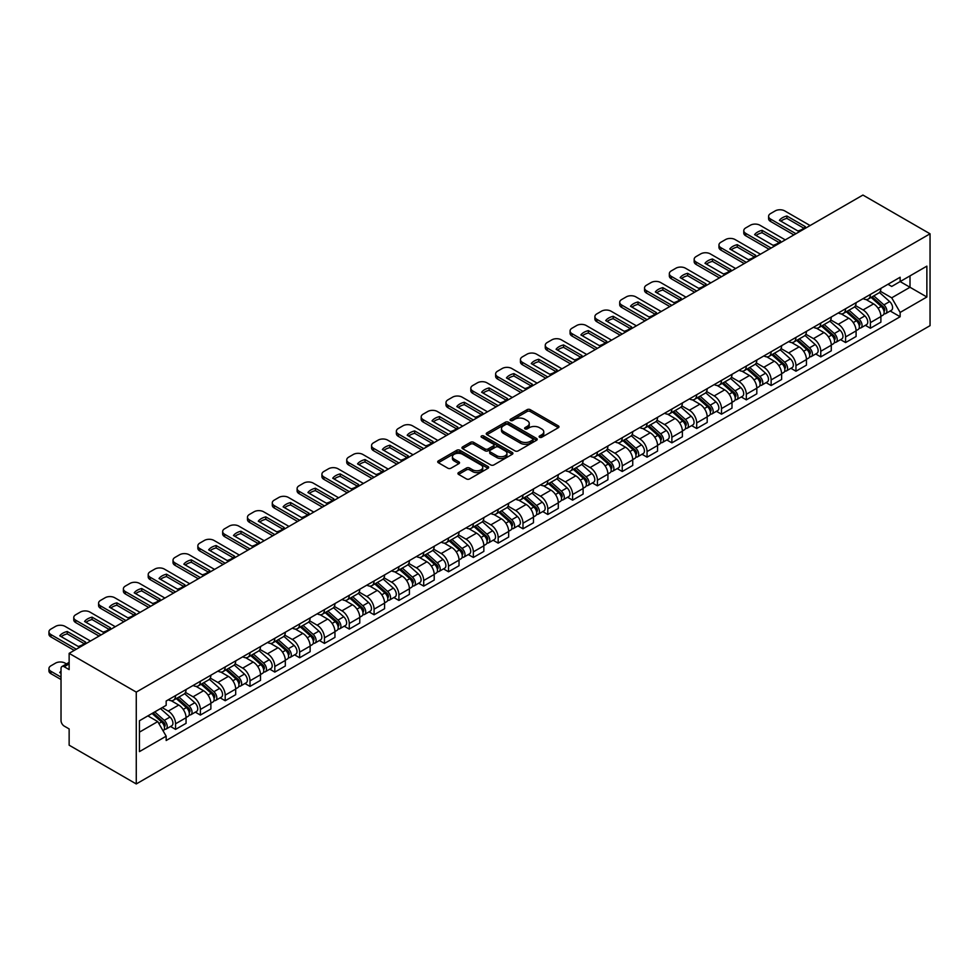 <?xml version="1.0" encoding="UTF-8"?>
<svg xmlns="http://www.w3.org/2000/svg" width="979" height="979" viewBox="0 0 979 979"><rect width="100%" height="100%" fill="white"/><g stroke="black" fill="none" stroke-linecap="round" stroke-linejoin="round"><path stroke-width="1.47" d="M539.564 437.27A1.542 0.893 0 0 0 541.754 437.27L558.348 427.688A2.203 1.273 0 0 0 558.985 426.795A2.203 1.273 0 0 0 558.348 425.889L530.239 409.663A2.203 1.273 0 0 0 527.118 409.663L510.524 419.245A1.542 0.893 0 0 0 510.071 419.869A1.542 0.893 0 0 0 510.524 420.505A1.542 0.893 0 0 0 512.715 420.505L514.856 419.257A7.061 4.075 0 0 1 524.854 419.257L527.192 420.615A7.061 4.075 0 0 1 529.26 423.503A7.061 4.075 0 0 1 527.192 426.379L525.05 427.627A1.542 0.893 0 0 0 524.597 428.251A1.542 0.893 0 0 0 525.05 428.888A1.542 0.893 0 0 0 527.228 428.888L529.382 427.639A7.061 4.075 0 0 1 539.368 427.639L541.717 428.998A7.061 4.075 0 0 1 543.786 431.886A7.061 4.075 0 0 1 541.717 434.762L539.564 436.01A1.542 0.893 0 0 0 539.111 436.634A1.542 0.893 0 0 0 539.564 437.27L539.564 436.01M458.564 472.588A2.203 1.273 0 0 0 457.927 473.481A2.203 1.273 0 0 0 458.564 474.387L466.457 478.939A2.203 1.273 0 0 0 469.577 478.939L488.007 468.305A2.203 1.273 0 0 0 488.643 467.399A2.203 1.273 0 0 0 488.007 466.493L459.897 450.267A2.203 1.273 0 0 0 456.777 450.267L438.347 460.913A2.203 1.273 0 0 0 437.699 461.807A2.203 1.273 0 0 0 438.347 462.712L447.868 468.207A2.203 1.273 0 0 0 451.001 468.207L458.882 463.654A2.203 1.273 0 0 0 459.53 462.761A2.203 1.273 0 0 0 458.882 461.855L454.158 459.127A5.911 3.414 0 0 1 452.433 456.716A5.911 3.414 0 0 1 456.079 453.571A5.911 3.414 0 0 1 462.516 454.305L481.019 464.988A5.911 3.414 0 0 1 482.745 467.399A5.911 3.414 0 0 1 479.098 470.556A5.911 3.414 0 0 1 472.661 469.81L469.577 468.035A2.203 1.273 0 0 0 466.457 468.035L458.564 472.588L458.564 474.387M136.265 692.104L69.142 653.348L862.915 195.054L930.05 233.81L136.265 692.104L136.265 783.946L930.05 325.652L930.05 233.81M515.015 450.903A2.203 1.273 0 0 0 518.136 450.903L536.565 440.269A2.203 1.273 0 0 0 537.214 439.363A2.203 1.273 0 0 0 536.565 438.457L508.456 422.23A2.203 1.273 0 0 0 505.335 422.23L486.906 432.877A2.203 1.273 0 0 0 486.257 433.77A2.203 1.273 0 0 0 486.906 434.676L515.015 450.903M482.145 437.601A1.542 0.893 0 0 1 483.712 437.821L483.712 435.985L512.286 452.482A2.203 1.273 0 0 1 512.923 453.387A2.203 1.273 0 0 1 512.286 454.28L493.857 464.927A2.203 1.273 0 0 1 490.736 464.927L462.626 448.7L470.52 444.172L470.52 442.337L462.626 446.889A2.203 1.273 0 0 0 461.978 447.795A2.203 1.273 0 0 0 462.626 448.7L462.626 446.889M470.52 444.172A2.203 1.273 0 0 1 473.64 444.172L473.64 442.337A2.203 1.273 0 0 0 470.52 442.337M473.64 442.337L485.033 448.92A2.203 1.273 0 0 0 488.154 448.92L493.392 445.898A2.203 1.273 0 0 0 494.04 445.004A2.203 1.273 0 0 0 493.392 444.099L481.521 437.246A1.542 0.893 0 0 1 481.068 436.61A1.542 0.893 0 0 1 482.023 435.79A1.542 0.893 0 0 1 483.712 435.985M69.142 653.348L69.142 669.599L64.21 666.748A4.503 2.594 -120 0 0 61.958 666.528A4.503 2.594 -120 0 0 61.028 668.584L61.028 720.568A4.503 2.594 -120 0 0 64.21 726.088L69.142 728.927L69.142 745.19L136.265 783.946M870.392 294.434A10.353 5.972 60 0 1 868.251 299.072L878.75 293.015A10.353 5.972 -120 0 0 880.892 288.364M855.499 305.57L863.074 309.951A10.353 5.972 60 0 1 870.392 322.629L880.892 316.56A10.353 5.972 -120 0 0 873.574 303.894L866.06 299.55M880.892 316.56L880.892 322.164L870.392 328.234L865.363 325.322M868.251 299.072A10.353 5.972 60 0 1 863.16 298.607M870.392 322.629L870.392 328.234M845.587 308.752A10.353 5.972 60 0 1 843.433 313.402L853.933 307.345A10.353 5.972 -120 0 0 856.074 302.695M840.545 339.652L845.587 342.552L856.087 336.495L856.087 330.89A10.353 5.972 -120 0 0 848.769 318.212L841.242 313.88M843.433 313.402A10.353 5.972 60 0 1 838.342 312.937M830.681 319.9L838.269 324.282A10.353 5.972 60 0 1 845.587 336.947L845.587 342.552M820.769 323.082A10.353 5.972 60 0 1 818.628 327.732L829.127 321.663A10.353 5.972 -120 0 0 831.269 317.025M815.727 353.982L820.769 356.882L831.269 350.825L831.269 345.22A10.353 5.972 -120 0 0 823.951 332.542L816.437 328.21M818.628 327.732A10.353 5.972 60 0 1 813.525 327.267M805.864 334.231L813.451 338.612A10.353 5.972 60 0 1 820.769 351.277L820.769 356.882M795.951 337.412A10.353 5.972 60 0 1 793.81 342.063L804.31 335.993A10.353 5.972 -120 0 0 806.451 331.355M790.922 368.3L795.951 371.212L806.451 365.143L806.451 359.55A10.353 5.972 -120 0 0 799.133 346.872L791.619 342.528M793.81 342.063A10.353 5.972 60 0 1 788.707 341.585M781.046 348.561L788.633 352.929A10.353 5.972 60 0 1 795.951 365.608L795.951 371.212M771.134 351.742A10.353 5.972 60 0 1 768.992 356.38L779.492 350.323A10.353 5.972 -120 0 0 781.634 345.673M766.104 382.63L771.134 385.542L781.634 379.473L781.634 373.868A10.353 5.972 -120 0 0 774.316 361.202L766.802 356.858M768.992 356.38A10.353 5.972 60 0 1 763.901 355.915M756.241 362.879L763.816 367.26A10.353 5.972 60 0 1 771.134 379.938L771.134 385.542M746.316 366.06A10.353 5.972 60 0 1 744.175 370.711L754.674 364.653A10.353 5.972 -120 0 0 756.816 360.003M741.287 396.96L746.316 399.86L756.816 393.803L756.816 388.198A10.353 5.972 -120 0 0 749.498 375.52L741.984 371.188M744.175 370.711A10.353 5.972 60 0 1 739.084 370.246M731.423 377.209L738.998 381.59A10.353 5.972 60 0 1 746.316 394.256L746.316 399.86M721.499 380.39A10.353 5.972 60 0 1 719.357 385.041L729.857 378.983A10.353 5.972 -120 0 0 731.998 374.333M716.469 411.29L721.499 414.19L731.998 408.133L731.998 402.528A10.353 5.972 -120 0 0 724.68 389.85L717.166 385.518M719.357 385.041A10.353 5.972 60 0 1 714.266 384.576M706.605 391.539L714.18 395.92A10.353 5.972 60 0 1 721.499 408.586L721.499 414.19M696.693 394.721A10.353 5.972 60 0 1 694.539 399.371L705.039 393.301A10.353 5.972 -120 0 0 707.181 388.663M691.651 425.608L696.693 428.521L707.193 422.451L707.193 416.858A10.353 5.972 -120 0 0 699.875 404.18L692.361 399.836M694.539 399.371A10.353 5.972 60 0 1 689.449 398.894M681.788 405.869L689.375 410.238A10.353 5.972 60 0 1 696.693 422.916L696.693 428.521M671.875 409.051A10.353 5.972 60 0 1 669.734 413.689L680.234 407.631A10.353 5.972 -120 0 0 682.375 402.981M666.834 439.938L671.875 442.851L682.375 436.781L682.375 431.176A10.353 5.972 -120 0 0 675.057 418.51L667.543 414.166M669.734 413.689A10.353 5.972 60 0 1 664.631 413.224M656.97 420.187L664.557 424.568A10.353 5.972 60 0 1 671.875 437.246L671.875 442.851M647.058 423.381A10.353 5.972 60 0 1 644.916 428.019L655.416 421.961A10.353 5.972 -120 0 0 657.558 417.311M642.028 454.268L647.058 457.169L657.558 451.111L657.558 445.506A10.353 5.972 -120 0 0 650.24 432.84L642.726 428.496M644.916 428.019A10.353 5.972 60 0 1 639.825 427.554M632.153 434.517L639.74 438.898A10.353 5.972 60 0 1 647.058 451.576L647.058 457.169M622.24 437.699A10.353 5.972 60 0 1 620.099 442.349L630.598 436.291A10.353 5.972 -120 0 0 632.74 431.641M617.211 468.598L622.24 471.499L632.74 465.441L632.74 459.836A10.353 5.972 -120 0 0 625.422 447.158L617.908 442.826M620.099 442.349A10.353 5.972 60 0 1 615.008 441.884M607.347 448.847L614.922 453.228A10.353 5.972 60 0 1 622.24 465.894L622.24 471.499M597.423 452.029A10.353 5.972 60 0 1 595.281 456.679L605.781 450.609A10.353 5.972 -120 0 0 607.922 445.971M592.393 482.916L597.423 485.829L607.922 479.771L607.922 474.166A10.353 5.972 -120 0 0 600.604 461.488L593.09 457.144M595.281 456.679A10.353 5.972 60 0 1 590.19 456.202M582.529 463.177L590.104 467.546A10.353 5.972 60 0 1 597.423 480.224L597.423 485.829M572.605 466.359A10.353 5.972 60 0 1 570.463 470.997L580.963 464.939A10.353 5.972 -120 0 0 583.105 460.289M567.575 497.246L572.605 500.159L583.105 494.089L583.105 488.484A10.353 5.972 -120 0 0 575.787 475.818L568.273 471.474M570.463 470.997A10.353 5.972 60 0 1 565.372 470.532M557.712 477.495L565.299 481.876A10.353 5.972 60 0 1 572.605 494.554L572.605 500.159M547.799 480.689A10.353 5.972 60 0 1 545.646 485.327L556.145 479.269A10.353 5.972 -120 0 0 558.299 474.619M542.758 511.576L547.799 514.477L558.299 508.419L558.299 502.814A10.353 5.972 -120 0 0 550.981 490.149L543.467 485.804M545.646 485.327A10.353 5.972 60 0 1 540.555 484.862M532.894 491.825L540.481 496.206A10.353 5.972 60 0 1 547.799 508.884L547.799 514.477M522.982 495.007A10.353 5.972 60 0 1 520.84 499.657L531.34 493.6A10.353 5.972 -120 0 0 533.482 488.949M517.94 525.907L522.982 528.807L533.482 522.749L533.482 517.145A10.353 5.972 -120 0 0 526.164 504.466L518.65 500.134M520.84 499.657A10.353 5.972 60 0 1 515.737 499.192M508.077 506.155L515.664 510.536A10.353 5.972 60 0 1 522.982 523.202L522.982 528.807M498.164 509.337A10.353 5.972 60 0 1 496.023 513.987L506.522 507.917A10.353 5.972 -120 0 0 508.664 503.279M493.135 540.224L498.164 543.137L508.664 537.079L508.664 531.475A10.353 5.972 -120 0 0 501.346 518.797L493.832 514.464M496.023 513.987A10.353 5.972 60 0 1 490.932 513.51M483.259 520.485L490.846 524.854A10.353 5.972 60 0 1 498.164 537.532L498.164 543.137M473.346 523.667A10.353 5.972 60 0 1 471.205 528.305L481.705 522.248A10.353 5.972 -120 0 0 483.846 517.597M468.317 554.555L473.346 557.467L483.846 551.397L483.846 545.792A10.353 5.972 -120 0 0 476.528 533.127L469.014 528.782M471.205 528.305A10.353 5.972 60 0 1 466.114 527.84M458.453 534.803L466.028 539.184A10.353 5.972 60 0 1 473.346 551.862L473.346 557.467M448.529 537.997A10.353 5.972 60 0 1 446.387 542.635L456.887 536.578A10.353 5.972 -120 0 0 459.029 531.927M443.499 568.885L448.529 571.785L459.029 565.727L459.029 560.123A10.353 5.972 -120 0 0 451.711 547.457L444.197 543.112M446.387 542.635A10.353 5.972 60 0 1 441.296 542.17M433.636 549.133L441.211 553.514A10.353 5.972 60 0 1 448.529 566.192L448.529 571.785M423.711 552.315A10.353 5.972 60 0 1 421.57 556.965L432.069 550.908A10.353 5.972 -120 0 0 434.211 546.258M418.682 583.215L423.711 586.115L434.211 580.058L434.211 574.453A10.353 5.972 -120 0 0 426.893 561.775L419.379 557.443M421.57 556.965A10.353 5.972 60 0 1 416.479 556.5M408.818 563.463L416.405 567.844A10.353 5.972 60 0 1 423.711 580.51L423.711 586.115M398.906 566.645A10.353 5.972 60 0 1 396.764 571.295L407.252 565.226A10.353 5.972 -120 0 0 409.406 560.588M393.864 597.533L398.906 600.445L409.406 594.388L409.406 588.783A10.353 5.972 -120 0 0 402.088 576.105L394.574 571.773M396.764 571.295A10.353 5.972 60 0 1 391.661 570.83M384.001 577.794L391.588 582.162A10.353 5.972 60 0 1 398.906 594.84L398.906 600.445M374.088 580.975A10.353 5.972 60 0 1 371.947 585.613L382.446 579.556A10.353 5.972 -120 0 0 384.588 574.918M369.046 611.863L374.088 614.775L384.588 608.705L384.588 603.113A10.353 5.972 -120 0 0 377.27 590.435L369.756 586.091M371.947 585.613A10.353 5.972 60 0 1 366.844 585.148M359.183 592.111L366.77 596.492A10.353 5.972 60 0 1 374.088 609.171L374.088 614.775M349.27 595.305A10.353 5.972 60 0 1 347.129 599.943L357.629 593.886A10.353 5.972 -120 0 0 359.77 589.236M344.241 626.193L349.27 629.093L359.77 623.036L359.77 617.431A10.353 5.972 -120 0 0 352.452 604.765L344.938 600.421M347.129 599.943A10.353 5.972 60 0 1 342.038 599.478M334.365 606.442L341.952 610.823A10.353 5.972 60 0 1 349.27 623.501L349.27 629.093M324.453 609.623A10.353 5.972 60 0 1 322.311 614.274L332.811 608.216A10.353 5.972 -120 0 0 334.953 603.566M319.423 640.523L324.453 643.423L334.953 637.366L334.953 631.761A10.353 5.972 -120 0 0 327.635 619.083L320.121 614.751M322.311 614.274A10.353 5.972 60 0 1 317.22 613.809M309.56 620.772L317.135 625.153A10.353 5.972 60 0 1 324.453 637.818L324.453 643.423M299.635 623.953A10.353 5.972 60 0 1 297.494 628.604L307.993 622.534A10.353 5.972 -120 0 0 310.135 617.896M294.606 654.841L299.635 657.753L310.135 651.696L310.135 646.091A10.353 5.972 -120 0 0 302.817 633.413L295.303 629.081M297.494 628.604A10.353 5.972 60 0 1 292.403 628.139M284.742 635.102L292.317 639.471A10.353 5.972 60 0 1 299.635 652.149L299.635 657.753M274.818 638.284A10.353 5.972 60 0 1 272.676 642.922L283.176 636.864A10.353 5.972 -120 0 0 285.317 632.226M269.788 669.171L274.818 672.083L285.317 666.014L285.317 660.421A10.353 5.972 -120 0 0 277.999 647.743L270.485 643.399M272.676 642.922A10.353 5.972 60 0 1 267.585 642.457M259.924 649.42L267.512 653.801A10.353 5.972 60 0 1 274.818 666.479L274.818 672.083M250.012 652.614A10.353 5.972 60 0 1 247.871 657.252L258.358 651.194A10.353 5.972 -120 0 0 260.512 646.544M244.97 683.501L250.012 686.401L260.512 680.344L260.512 674.739A10.353 5.972 -120 0 0 253.194 662.073L245.68 657.729M247.871 657.252A10.353 5.972 60 0 1 242.768 656.787M235.107 663.75L242.694 668.131A10.353 5.972 60 0 1 250.012 680.809L250.012 686.401M225.194 666.932A10.353 5.972 60 0 1 223.053 671.582L233.553 665.524A10.353 5.972 -120 0 0 235.694 660.874M220.153 697.831L225.194 700.731L235.694 694.674L235.694 689.069A10.353 5.972 -120 0 0 228.376 676.391L220.862 672.059M223.053 671.582A10.353 5.972 60 0 1 217.95 671.117M210.289 678.08L217.876 682.461A10.353 5.972 60 0 1 225.194 695.127L225.194 700.731M200.377 681.262A10.353 5.972 60 0 1 198.235 685.912L208.735 679.842A10.353 5.972 -120 0 0 210.877 675.204M195.347 712.149L200.377 715.062L210.877 709.004L210.877 703.399A10.353 5.972 -120 0 0 203.559 690.721L196.045 686.389M198.235 685.912A10.353 5.972 60 0 1 193.144 685.447M185.472 692.41L193.059 696.779A10.353 5.972 60 0 1 200.377 709.457L200.377 715.062M175.559 695.592A10.353 5.972 60 0 1 173.418 700.23L183.917 694.172A10.353 5.972 -120 0 0 186.059 689.534M170.53 726.479L175.559 729.392L186.059 723.322L186.059 717.729A10.353 5.972 -120 0 0 178.741 705.051L171.227 700.707M173.418 700.23A10.353 5.972 60 0 1 168.327 699.765M162.196 707.621L168.241 711.109A10.353 5.972 60 0 1 175.559 723.787L175.559 729.392M887.977 284.277L891.71 286.443L926.868 266.141L910.005 275.882L910.005 287.263L891.71 297.824L880.317 291.252M139.446 732.145L157.741 721.584L166.173 736.184L139.446 751.615L139.446 720.752L166.173 705.321L166.173 701.013L900.142 277.253L900.142 281.573L926.868 297.004L900.142 312.436L891.71 297.824M926.868 266.141L926.868 297.004M166.173 736.184L166.173 740.503L900.142 316.743L900.142 312.436M157.741 721.584L147.878 715.882M890.18 310.992L900.142 316.743M540.188 437.491L541.717 436.61A7.061 4.075 0 0 0 543.786 433.721L543.786 431.886M529.26 423.503L529.26 425.339A7.061 4.075 0 0 1 527.192 428.215L525.662 429.108M558.348 425.889L558.348 427.688L530.239 411.498A2.203 1.273 0 0 0 527.118 411.498L511.148 420.725M536.529 440.281L508.456 424.078A2.203 1.273 0 0 0 505.335 424.078L486.942 434.688L486.906 432.877M532.662 439.999A1.542 0.893 0 0 0 533.114 439.363A1.542 0.893 0 0 0 532.662 438.739L507.991 424.494A1.542 0.893 0 0 0 505.8 424.494L503.536 425.792A7.061 4.075 0 0 0 501.468 428.68A7.061 4.075 0 0 0 503.536 431.568L520.4 441.309A7.061 4.075 0 0 0 530.398 441.309L532.662 439.999L532.662 441.835A1.542 0.893 0 0 0 533.114 441.199L533.114 439.363M501.468 428.68L501.468 430.515A7.061 4.075 0 0 0 503.536 433.403L503.536 431.568M532.662 441.835L530.398 443.144A7.061 4.075 0 0 1 520.4 443.144L503.536 433.403M473.64 444.172L485.033 450.756A2.203 1.273 0 0 0 488.154 450.756L493.392 447.733A2.203 1.273 0 0 0 494.04 446.84L494.04 445.004M483.712 437.821L512.25 454.305M496.867 455.749A5.911 3.414 0 0 0 503.304 456.483A5.911 3.414 0 0 0 506.951 453.338A5.911 3.414 0 0 0 505.213 450.927L498.703 447.158A2.203 1.273 0 0 0 495.57 447.158L490.344 450.181A2.203 1.273 0 0 0 489.696 451.086A2.203 1.273 0 0 0 490.344 451.98L496.867 455.749L496.867 457.585A5.911 3.414 0 0 0 503.304 458.331A5.911 3.414 0 0 0 506.951 455.174L506.951 453.338M489.696 451.086L489.696 452.922A2.203 1.273 0 0 0 490.344 453.828L490.344 451.98M496.867 457.585L490.344 453.828M482.745 467.399L482.745 469.235A5.911 3.414 0 0 1 479.098 472.392A5.911 3.414 0 0 1 472.661 471.645L469.577 469.871A2.203 1.273 0 0 0 466.457 469.871L458.6 474.399M452.433 456.716L452.433 458.551A5.911 3.414 0 0 0 454.158 460.962L454.158 459.127M458.857 463.679L454.158 460.962M487.97 468.317L459.897 452.114A2.203 1.273 0 0 0 456.777 452.114L438.384 462.724M871.114 297.42L881.222 306.451A5.629 3.243 60 0 1 882.997 315.14L880.892 316.352M871.383 297.665L876.144 300.406M872.13 296.833L883.388 306.88A2.704 1.554 60 0 1 884.233 311.053A2.704 1.554 60 0 1 883.988 311.151M873.819 295.866L883.927 304.885A5.629 3.243 60 0 1 885.701 313.586A5.629 3.243 60 0 1 884 313.757M879.46 292.476L889.654 301.581A5.629 3.243 60 0 1 891.428 310.282L885.701 313.586M803.845 228.18L786.896 218.39A14.061 8.113 180 0 0 780.899 221.181M793.883 234.923L770.583 221.462A6.743 3.892 180 0 1 768.601 218.709L768.601 216.322A6.743 3.892 -0 0 0 770.583 219.076L770.583 221.462M786.896 216.004A14.061 8.113 180 0 0 779.419 220.324L797.848 230.958A14.061 8.113 180 0 0 805.325 226.638L786.896 216.004L786.896 218.39M810.11 225.549L784.73 210.901A6.743 3.892 -0 0 0 775.197 210.901L770.583 213.569A6.743 3.892 -0 0 0 768.601 216.322M795.951 233.724L770.583 219.076M846.297 311.75L856.417 320.769A5.629 3.243 60 0 1 858.179 329.47L856.074 330.682M846.566 311.995L851.326 314.736M847.324 311.163L858.571 321.198A2.704 1.554 60 0 1 859.415 325.383A2.704 1.554 60 0 1 859.17 325.481M849.001 310.184L859.121 319.215A5.629 3.243 60 0 1 860.884 327.904A5.629 3.243 60 0 1 859.183 328.087M854.643 306.806L864.836 315.911A5.629 3.243 60 0 1 866.611 324.6L860.884 327.904M821.479 326.08L831.599 335.099A5.629 3.243 60 0 1 833.362 343.8L831.257 345.012M821.748 326.313L826.509 329.066M822.507 325.493L833.753 335.528A2.704 1.554 60 0 1 834.597 339.701A2.704 1.554 60 0 1 834.353 339.799M824.183 324.514L834.304 333.545A5.629 3.243 60 0 1 836.066 342.234A5.629 3.243 60 0 1 834.365 342.417M829.825 321.136L840.031 330.229A5.629 3.243 60 0 1 841.793 338.93L836.066 342.234M779.027 242.511L762.078 232.721A14.061 8.113 180 0 0 756.082 235.498M769.066 249.241L745.765 235.792A6.743 3.892 180 0 1 743.783 233.039L743.783 230.652A6.743 3.892 -0 0 0 745.765 233.406L745.765 235.792M762.078 230.334A14.061 8.113 180 0 0 754.601 234.654L773.031 245.288A14.061 8.113 180 0 0 780.508 240.969L762.078 230.334L762.078 232.721M785.293 239.879L759.924 225.231A6.743 3.892 -0 0 0 750.379 225.231L745.765 227.887A6.743 3.892 -0 0 0 743.783 230.652M771.134 248.054L745.765 233.406M754.209 256.828L737.26 247.051A14.061 8.113 180 0 0 731.264 249.829M744.248 263.571L720.948 250.122A6.743 3.892 180 0 1 718.965 247.357L718.965 244.97A6.743 3.892 -0 0 0 720.948 247.724L720.948 250.122M737.26 244.664A14.061 8.113 180 0 0 729.783 248.972L748.213 259.619A14.061 8.113 180 0 0 755.69 255.299L737.26 244.664L737.26 247.051M760.475 254.21L735.107 239.561A6.743 3.892 -0 0 0 725.561 239.561L720.948 242.217A6.743 3.892 -0 0 0 718.965 244.97M746.316 262.372L720.948 247.724M796.673 340.411L806.782 349.43A5.629 3.243 60 0 1 808.544 358.13L806.451 359.342M796.93 340.643L801.691 343.396M797.689 339.811L808.935 349.858A2.704 1.554 60 0 1 809.792 354.031A2.704 1.554 60 0 1 809.547 354.129M799.378 338.844L809.486 347.863A5.629 3.243 60 0 1 811.248 356.564A5.629 3.243 60 0 1 809.547 356.748M805.007 335.454L815.213 344.559A5.629 3.243 60 0 1 816.976 353.26L811.248 356.564M771.856 354.728L781.964 363.76A5.629 3.243 60 0 1 783.726 372.448L781.634 373.66M772.125 354.973L776.885 357.714M772.872 354.141L784.13 364.188A2.704 1.554 60 0 1 784.974 368.361A2.704 1.554 60 0 1 784.73 368.459M774.56 353.174L784.668 362.193A5.629 3.243 60 0 1 786.431 370.894A5.629 3.243 60 0 1 784.73 371.078M780.19 349.784L790.396 358.889A5.629 3.243 60 0 1 792.158 367.59L786.431 370.894M747.038 369.059L757.146 378.078A5.629 3.243 60 0 1 758.909 386.778L756.816 387.99M747.307 369.303L752.068 372.044M748.054 368.471L759.312 378.506A2.704 1.554 60 0 1 760.157 382.691A2.704 1.554 60 0 1 759.912 382.789M749.743 367.504L759.851 376.523A5.629 3.243 60 0 1 761.613 385.224A5.629 3.243 60 0 1 759.924 385.396M755.384 364.115L765.578 373.219A5.629 3.243 60 0 1 767.34 381.908L761.613 385.224M729.392 271.159L712.455 261.381A14.061 8.113 180 0 0 706.459 264.159M719.43 277.901L696.13 264.44A6.743 3.892 180 0 1 694.16 261.687L694.16 259.3A6.743 3.892 -0 0 0 696.13 262.054L696.13 264.44M712.455 258.982A14.061 8.113 180 0 0 704.978 263.302L723.395 273.936A14.061 8.113 180 0 0 730.872 269.629L712.455 258.982L712.455 261.381M735.657 268.527L710.289 253.879A6.743 3.892 -0 0 0 700.744 253.879L696.13 256.547A6.743 3.892 -0 0 0 694.16 259.3M721.499 276.702L696.13 262.054M704.574 285.489L687.637 275.699A14.061 8.113 180 0 0 681.641 278.489M694.625 292.231L671.313 278.77A6.743 3.892 180 0 1 669.342 276.017L669.342 273.63A6.743 3.892 -0 0 0 671.313 276.384L671.313 278.77M687.637 273.312A14.061 8.113 180 0 0 680.16 277.632L698.578 288.267A14.061 8.113 180 0 0 706.055 283.947L687.637 273.312L687.637 275.699M710.84 282.858L685.471 268.209A6.743 3.892 -0 0 0 675.926 268.209L671.313 270.877A6.743 3.892 -0 0 0 669.342 273.63M696.693 291.032L671.313 276.384M679.769 299.819L662.82 290.029A14.061 8.113 180 0 0 656.823 292.819M669.807 306.549L646.495 293.1A6.743 3.892 180 0 1 644.525 290.347L644.525 287.961A6.743 3.892 -0 0 0 646.495 290.714L646.495 293.1M662.82 287.642A14.061 8.113 180 0 0 655.343 291.962L673.772 302.597A14.061 8.113 180 0 0 681.249 298.277L662.82 287.642L662.82 290.029M686.034 297.188L660.654 282.539A6.743 3.892 -0 0 0 651.108 282.539L646.495 285.195A6.743 3.892 -0 0 0 644.525 287.961M671.875 305.362L646.495 290.714M654.951 314.137L638.002 304.359A14.061 8.113 180 0 0 632.006 307.137M644.99 320.879L621.689 307.43A6.743 3.892 180 0 1 619.707 304.665L619.707 302.278A6.743 3.892 -0 0 0 621.689 305.032L621.689 307.43M638.002 301.973A14.061 8.113 180 0 0 630.525 306.28L648.955 316.927A14.061 8.113 180 0 0 656.432 312.607L638.002 301.973L638.002 304.359M661.217 311.518L635.848 296.87A6.743 3.892 -0 0 0 626.303 296.87L621.689 299.525A6.743 3.892 -0 0 0 619.707 302.278M647.058 319.68L621.689 305.032M630.133 328.467L613.184 318.689A14.061 8.113 180 0 0 607.188 321.467M620.172 335.21L596.872 321.748A6.743 3.892 180 0 1 594.889 318.995L594.889 316.609A6.743 3.892 -0 0 0 596.872 319.362L596.872 321.748M613.184 316.29A14.061 8.113 180 0 0 605.707 320.61L624.137 331.245A14.061 8.113 180 0 0 631.614 326.937L613.184 316.29L613.184 318.689M636.399 325.836L611.031 311.187A6.743 3.892 -0 0 0 601.485 311.187L596.872 313.855A6.743 3.892 -0 0 0 594.889 316.609M622.24 334.01L596.872 319.362M605.316 342.797L588.367 333.007A14.061 8.113 180 0 0 582.37 335.797M595.354 349.54L572.054 336.078A6.743 3.892 180 0 1 570.072 333.325L570.072 330.939A6.743 3.892 -0 0 0 572.054 333.692L572.054 336.078M588.367 330.621A14.061 8.113 180 0 0 580.902 334.94L599.319 345.575A14.061 8.113 180 0 0 606.796 341.255L588.367 330.621L588.367 333.007M611.581 340.166L586.213 325.517A6.743 3.892 -0 0 0 576.668 325.517L572.054 328.185A6.743 3.892 -0 0 0 570.072 330.939M597.423 348.34L572.054 333.692M580.498 357.127L563.561 347.337A14.061 8.113 180 0 0 557.565 350.127M570.537 363.858L547.237 350.409A6.743 3.892 180 0 1 545.266 347.655L545.266 345.269A6.743 3.892 -0 0 0 547.237 348.022L547.237 350.409M563.561 344.951A14.061 8.113 180 0 0 556.084 349.27L574.502 359.905A14.061 8.113 180 0 0 581.979 355.585L563.561 344.951L563.561 347.337M586.764 354.496L561.395 339.848A6.743 3.892 -0 0 0 551.85 339.848L547.237 342.503A6.743 3.892 -0 0 0 545.266 345.269M572.605 362.671L547.237 348.022M555.693 371.445L538.744 361.667A14.061 8.113 180 0 0 532.747 364.445M545.731 378.188L522.419 364.739A6.743 3.892 180 0 1 520.449 361.973L520.449 359.587A6.743 3.892 -0 0 0 522.419 362.352L522.419 364.739M538.744 359.281A14.061 8.113 180 0 0 531.267 363.588L549.684 374.235A14.061 8.113 180 0 0 557.161 369.915L538.744 359.281L538.744 361.667M561.946 368.826L536.578 354.178A6.743 3.892 -0 0 0 527.032 354.178L522.419 356.833A6.743 3.892 -0 0 0 520.449 359.587M547.799 377.001L522.419 362.352M530.875 385.775L513.926 375.997A14.061 8.113 180 0 0 507.93 378.775M520.914 392.518L497.601 379.057A6.743 3.892 180 0 1 495.631 376.303L495.631 373.917A6.743 3.892 -0 0 0 497.601 376.67L497.601 379.057M513.926 373.611A14.061 8.113 180 0 0 506.449 377.918L524.879 388.553A14.061 8.113 180 0 0 532.356 384.245L513.926 373.611L513.926 375.997M537.141 383.144L511.76 368.496A6.743 3.892 -0 0 0 502.215 368.496L497.601 371.163A6.743 3.892 -0 0 0 495.631 373.917M522.982 391.319L497.601 376.67M506.057 400.105L489.108 390.315A14.061 8.113 180 0 0 483.112 393.105M496.096 406.848L472.796 393.387A6.743 3.892 180 0 1 470.813 390.633L470.813 388.247A6.743 3.892 -0 0 0 472.796 391L472.796 393.387M489.108 387.929A14.061 8.113 180 0 0 481.631 392.249L500.061 402.883A14.061 8.113 180 0 0 507.538 398.575L489.108 387.929L489.108 390.315M512.323 397.474L486.955 382.826A6.743 3.892 -0 0 0 477.409 382.826L472.796 385.493A6.743 3.892 -0 0 0 470.813 388.247M498.164 405.649L472.796 391M481.24 414.435L464.291 404.645A14.061 8.113 180 0 0 458.294 407.435M471.278 421.166L447.978 407.717A6.743 3.892 180 0 1 445.996 404.963L445.996 402.577A6.743 3.892 -0 0 0 447.978 405.33L447.978 407.717M464.291 402.259A14.061 8.113 180 0 0 456.814 406.579L475.243 417.213A14.061 8.113 180 0 0 482.72 412.893L464.291 402.259L464.291 404.645M487.505 411.804L462.137 397.156A6.743 3.892 -0 0 0 452.592 397.156L447.978 399.811A6.743 3.892 -0 0 0 445.996 402.577M473.346 419.979L447.978 405.33M456.422 428.753L439.473 418.975A14.061 8.113 180 0 0 433.477 421.753M446.461 435.496L423.161 422.047A6.743 3.892 180 0 1 421.178 419.293L421.178 416.895A6.743 3.892 -0 0 0 423.161 419.661L423.161 422.047M439.473 416.589A14.061 8.113 180 0 0 432.008 420.909L450.426 431.543A14.061 8.113 180 0 0 457.903 427.223L439.473 416.589L439.473 418.975M462.688 426.134L437.319 411.486A6.743 3.892 -0 0 0 427.774 411.486L423.161 414.141A6.743 3.892 -0 0 0 421.178 416.895M448.529 434.309L423.161 419.661M431.604 443.083L414.668 433.305A14.061 8.113 180 0 0 408.671 436.083M421.643 449.826L398.343 436.365A6.743 3.892 180 0 1 396.373 433.611L396.373 431.225A6.743 3.892 -0 0 0 398.343 433.978L398.343 436.365M414.668 430.919A14.061 8.113 180 0 0 407.191 435.227L425.608 445.873A14.061 8.113 180 0 0 433.085 441.553L414.668 430.919L414.668 433.305M437.87 440.452L412.502 425.804A6.743 3.892 -0 0 0 402.956 425.804L398.343 428.472A6.743 3.892 -0 0 0 396.373 431.225M423.711 448.627L398.343 433.978M406.799 457.413L389.85 447.623A14.061 8.113 180 0 0 383.854 450.413M396.838 464.156L373.525 450.695A6.743 3.892 180 0 1 371.555 447.941L371.555 445.555A6.743 3.892 -0 0 0 373.525 448.309L373.525 450.695M389.85 445.237A14.061 8.113 180 0 0 382.373 449.557L400.803 460.191A14.061 8.113 180 0 0 408.267 455.884L389.85 445.237L389.85 447.623M413.065 454.782L387.684 440.134A6.743 3.892 -0 0 0 378.139 440.134L373.525 442.802A6.743 3.892 -0 0 0 371.555 445.555M398.906 462.957L373.525 448.309M381.981 471.743L365.032 461.953A14.061 8.113 180 0 0 359.036 464.744M372.02 478.474L348.708 465.025A6.743 3.892 180 0 1 346.737 462.272L346.737 459.885A6.743 3.892 -0 0 0 348.708 462.639L348.708 465.025M365.032 459.567A14.061 8.113 180 0 0 357.555 463.887L375.985 474.521A14.061 8.113 180 0 0 383.462 470.201L365.032 459.567L365.032 461.953M388.247 469.112L362.866 454.464A6.743 3.892 -0 0 0 353.321 454.464L348.708 457.132A6.743 3.892 -0 0 0 346.737 459.885M374.088 477.287L348.708 462.639M357.164 486.061L340.215 476.283A14.061 8.113 180 0 0 334.218 479.061M347.202 492.804L323.902 479.355A6.743 3.892 180 0 1 321.92 476.602L321.92 474.203A6.743 3.892 -0 0 0 323.902 476.969L323.902 479.355M340.215 473.897A14.061 8.113 180 0 0 332.738 478.217L351.167 488.851A14.061 8.113 180 0 0 358.644 484.532L340.215 473.897L340.215 476.283M363.429 483.442L338.061 468.794A6.743 3.892 -0 0 0 328.516 468.794L323.902 471.45A6.743 3.892 -0 0 0 321.92 474.203M349.27 491.617L323.902 476.969M332.346 500.391L315.397 490.614A14.061 8.113 180 0 0 309.401 493.392M322.385 507.134L299.084 493.673A6.743 3.892 180 0 1 297.102 490.92L297.102 488.533A6.743 3.892 -0 0 0 299.084 491.287L299.084 493.673M315.397 488.227A14.061 8.113 180 0 0 307.92 492.535L326.35 503.182A14.061 8.113 180 0 0 333.827 498.862L315.397 488.227L315.397 490.614M338.612 497.76L313.243 483.112A6.743 3.892 -0 0 0 303.698 483.112L299.084 485.78A6.743 3.892 -0 0 0 297.102 488.533M324.453 505.935L299.084 491.287M307.528 514.721L290.592 504.931A14.061 8.113 180 0 0 284.583 507.722M297.567 521.464L274.267 508.003A6.743 3.892 180 0 1 272.284 505.25L272.284 502.863A6.743 3.892 -0 0 0 274.267 505.617L274.267 508.003M290.592 502.545A14.061 8.113 180 0 0 283.115 506.865L301.532 517.499A14.061 8.113 180 0 0 309.009 513.192L290.592 502.545L290.592 504.931M313.794 512.09L288.426 497.442A6.743 3.892 -0 0 0 278.88 497.442L274.267 500.11A6.743 3.892 -0 0 0 272.284 502.863M299.635 520.265L274.267 505.617M282.711 529.052L265.774 519.262A14.061 8.113 180 0 0 259.778 522.052M272.749 535.782L249.449 522.333A6.743 3.892 180 0 1 247.479 519.58L247.479 517.193A6.743 3.892 -0 0 0 249.449 519.947L249.449 522.333M265.774 516.875A14.061 8.113 180 0 0 258.297 521.195L276.714 531.83A14.061 8.113 180 0 0 284.191 527.51L265.774 516.875L265.774 519.262M288.976 526.421L263.608 511.772A6.743 3.892 -0 0 0 254.063 511.772L249.449 514.44A6.743 3.892 -0 0 0 247.479 517.193M274.818 534.595L249.449 519.947M722.221 383.389L732.329 392.408A5.629 3.243 60 0 1 734.103 401.109L731.998 402.32M722.49 383.621L727.25 386.375M723.236 382.801L734.495 392.836A2.704 1.554 60 0 1 735.339 397.009A2.704 1.554 60 0 1 735.094 397.107M724.925 381.822L735.033 390.854A5.629 3.243 60 0 1 736.808 399.542A5.629 3.243 60 0 1 735.107 399.726M730.567 378.445L740.76 387.537A5.629 3.243 60 0 1 742.535 396.238L736.808 399.542M697.403 397.719L707.523 406.738A5.629 3.243 60 0 1 709.285 415.439L707.181 416.65M697.672 397.951L702.432 400.705M698.431 397.119L709.677 407.166A2.704 1.554 60 0 1 710.521 411.339A2.704 1.554 60 0 1 710.277 411.437M700.107 396.152L710.228 405.171A5.629 3.243 60 0 1 711.99 413.872A5.629 3.243 60 0 1 710.289 414.056M705.749 392.763L715.943 401.867A5.629 3.243 60 0 1 717.717 410.568L711.99 413.872M672.585 412.037L682.706 421.068A5.629 3.243 60 0 1 684.468 429.757L682.375 430.968M672.854 412.281L677.615 415.023M673.613 411.449L684.859 421.496A2.704 1.554 60 0 1 685.704 425.669A2.704 1.554 60 0 1 685.459 425.767M675.29 410.482L685.41 419.501A5.629 3.243 60 0 1 687.172 428.202A5.629 3.243 60 0 1 685.471 428.386M680.931 407.093L691.137 416.197A5.629 3.243 60 0 1 692.899 424.898L687.172 428.202M647.78 426.367L657.888 435.386A5.629 3.243 60 0 1 659.65 444.087L657.558 445.298M648.037 426.611L652.797 429.353M648.796 425.779L660.042 435.814A2.704 1.554 60 0 1 660.898 439.999A2.704 1.554 60 0 1 660.654 440.097M650.484 424.813L660.592 433.832A5.629 3.243 60 0 1 662.355 442.532A5.629 3.243 60 0 1 660.654 442.704M656.114 421.423L666.32 430.527A5.629 3.243 60 0 1 668.082 439.216L662.355 442.532M622.962 440.697L633.07 449.716A5.629 3.243 60 0 1 634.833 458.417L632.74 459.628M623.231 440.929L627.992 443.683M623.978 440.109L635.236 450.144A2.704 1.554 60 0 1 636.081 454.317A2.704 1.554 60 0 1 635.836 454.415M625.667 439.13L635.775 448.162A5.629 3.243 60 0 1 637.537 456.85A5.629 3.243 60 0 1 635.848 457.034M631.296 435.753L641.502 444.845A5.629 3.243 60 0 1 643.264 453.546L637.537 456.85M598.145 455.027L608.253 464.046A5.629 3.243 60 0 1 610.027 472.747L607.922 473.958M598.414 455.259L603.174 458.013M599.16 454.44L610.419 464.474A2.704 1.554 60 0 1 611.263 468.647A2.704 1.554 60 0 1 611.018 468.745M600.849 453.461L610.957 462.48A5.629 3.243 60 0 1 612.719 471.18A5.629 3.243 60 0 1 611.031 471.364M606.49 450.071L616.684 459.175A5.629 3.243 60 0 1 618.447 467.876L612.719 471.18M573.327 469.345L583.435 478.376A5.629 3.243 60 0 1 585.209 487.065L583.105 488.276M573.596 469.59L578.356 472.331M574.343 468.757L585.601 478.804A2.704 1.554 60 0 1 586.445 482.977A2.704 1.554 60 0 1 586.201 483.075M576.031 467.791L586.14 476.81A5.629 3.243 60 0 1 587.914 485.511A5.629 3.243 60 0 1 586.213 485.694M581.673 464.401L591.867 473.506A5.629 3.243 60 0 1 593.641 482.206L587.914 485.511M548.509 483.675L558.63 492.694A5.629 3.243 60 0 1 560.392 501.395L558.287 502.606M548.778 483.92L553.539 486.661M549.537 483.088L560.783 493.122A2.704 1.554 60 0 1 561.628 497.308A2.704 1.554 60 0 1 561.383 497.405M551.214 482.121L561.334 491.14A5.629 3.243 60 0 1 563.096 499.841A5.629 3.243 60 0 1 561.395 500.012M556.855 478.731L567.061 487.836A5.629 3.243 60 0 1 568.823 496.524L563.096 499.841M523.692 498.005L533.812 507.024A5.629 3.243 60 0 1 535.574 515.725L533.482 516.936M523.961 498.238L528.721 500.991M524.72 497.418L535.966 507.452A2.704 1.554 60 0 1 536.822 511.625A2.704 1.554 60 0 1 536.565 511.723M526.396 496.439L536.516 505.47A5.629 3.243 60 0 1 538.279 514.159A5.629 3.243 60 0 1 536.578 514.342M532.038 493.061L542.244 502.154A5.629 3.243 60 0 1 544.006 510.854L538.279 514.159M498.886 512.335L508.994 521.354A5.629 3.243 60 0 1 510.757 530.055L508.664 531.267M499.143 512.568L503.904 515.321M499.902 511.748L511.148 521.783A2.704 1.554 60 0 1 512.005 525.956A2.704 1.554 60 0 1 511.76 526.053M501.591 510.769L511.699 519.788A5.629 3.243 60 0 1 513.461 528.489A5.629 3.243 60 0 1 511.76 528.672M507.22 507.379L517.426 516.484A5.629 3.243 60 0 1 519.188 525.185L513.461 528.489M474.069 526.653L484.177 535.684A5.629 3.243 60 0 1 485.939 544.373L483.846 545.584M474.338 526.898L479.098 529.651M475.084 526.066L486.343 536.113A2.704 1.554 60 0 1 487.187 540.286A2.704 1.554 60 0 1 486.942 540.384M476.773 525.099L486.881 534.118A5.629 3.243 60 0 1 488.643 542.819A5.629 3.243 60 0 1 486.955 543.002M482.402 521.709L492.608 530.814A5.629 3.243 60 0 1 494.371 539.515L488.643 542.819M449.251 540.983L459.359 550.014A5.629 3.243 60 0 1 461.133 558.703L459.029 559.915M449.52 541.228L454.28 543.969M450.267 540.396L461.525 550.443A2.704 1.554 60 0 1 462.369 554.616A2.704 1.554 60 0 1 462.125 554.714M451.955 539.429L462.064 548.448A5.629 3.243 60 0 1 463.838 557.149A5.629 3.243 60 0 1 462.137 557.32M457.597 536.039L467.791 545.144A5.629 3.243 60 0 1 469.553 553.833L463.838 557.149M424.433 555.313L434.541 564.332A5.629 3.243 60 0 1 436.316 573.033L434.211 574.245M424.702 555.546L429.463 558.299M425.449 554.726L436.707 564.761A2.704 1.554 60 0 1 437.552 568.934A2.704 1.554 60 0 1 437.307 569.032M427.138 553.747L437.246 562.778A5.629 3.243 60 0 1 439.02 571.467A5.629 3.243 60 0 1 437.319 571.65M432.779 550.369L442.973 559.474A5.629 3.243 60 0 1 444.747 568.163L439.02 571.467M399.616 569.643L409.736 578.662A5.629 3.243 60 0 1 411.498 587.363L409.393 588.575M399.885 569.876L404.645 572.629M400.644 569.056L411.89 579.091A2.704 1.554 60 0 1 412.734 583.264A2.704 1.554 60 0 1 412.489 583.362M402.32 568.077L412.44 577.096A5.629 3.243 60 0 1 414.203 585.797A5.629 3.243 60 0 1 412.502 585.98M407.962 564.687L418.168 573.792A5.629 3.243 60 0 1 419.93 582.493L414.203 585.797M374.798 583.961L384.918 592.993A5.629 3.243 60 0 1 386.681 601.681L384.588 602.893M375.067 584.206L379.828 586.959M375.826 583.374L387.072 593.421A2.704 1.554 60 0 1 387.929 597.594A2.704 1.554 60 0 1 387.672 597.692M377.502 582.407L387.623 591.426A5.629 3.243 60 0 1 389.385 600.127A5.629 3.243 60 0 1 387.684 600.311M383.144 579.017L393.35 588.122A5.629 3.243 60 0 1 395.112 596.823L389.385 600.127M349.992 598.291L360.101 607.323A5.629 3.243 60 0 1 361.863 616.011L359.77 617.223M350.262 598.536L355.01 601.277M351.008 597.704L362.254 607.751A2.704 1.554 60 0 1 363.111 611.924A2.704 1.554 60 0 1 362.866 612.022M352.697 596.737L362.805 605.756A5.629 3.243 60 0 1 364.567 614.457A5.629 3.243 60 0 1 362.866 614.628M358.326 593.347L368.532 602.452A5.629 3.243 60 0 1 370.295 611.141L364.567 614.457M325.175 612.621L335.283 621.641A5.629 3.243 60 0 1 337.045 630.341L334.953 631.553M325.444 612.854L330.204 615.607M326.191 612.034L337.449 622.069A2.704 1.554 60 0 1 338.293 626.242A2.704 1.554 60 0 1 338.049 626.34M327.879 611.055L337.988 620.086A5.629 3.243 60 0 1 339.75 628.775A5.629 3.243 60 0 1 338.061 628.959M333.521 607.678L343.715 616.782A5.629 3.243 60 0 1 345.477 625.471L339.75 628.775M300.357 626.952L310.465 635.971A5.629 3.243 60 0 1 312.24 644.671L310.135 645.883M300.626 627.184L305.387 629.938M301.373 626.364L312.631 636.399A2.704 1.554 60 0 1 313.476 640.572A2.704 1.554 60 0 1 313.231 640.67M303.062 625.385L313.17 634.404A5.629 3.243 60 0 1 314.944 643.105A5.629 3.243 60 0 1 313.243 643.289M308.703 622.008L318.897 631.1A5.629 3.243 60 0 1 320.659 639.801L314.944 643.105M275.54 641.269L285.648 650.301A5.629 3.243 60 0 1 287.422 658.989L285.317 660.201M275.809 641.514L280.569 644.268M276.555 640.682L287.814 650.729A2.704 1.554 60 0 1 288.658 654.902A2.704 1.554 60 0 1 288.413 655M278.244 639.715L288.352 648.734A5.629 3.243 60 0 1 290.127 657.435A5.629 3.243 60 0 1 288.426 657.619M283.886 636.326L294.079 645.43A5.629 3.243 60 0 1 295.854 654.131L290.127 657.435M250.722 655.6L260.842 664.631A5.629 3.243 60 0 1 262.605 673.319L260.5 674.531M250.991 655.844L255.752 658.586M251.75 655.012L262.996 665.059A2.704 1.554 60 0 1 263.84 669.232A2.704 1.554 60 0 1 263.596 669.33M253.426 654.045L263.547 663.064A5.629 3.243 60 0 1 265.309 671.765A5.629 3.243 60 0 1 263.608 671.937M259.068 650.656L269.274 659.76A5.629 3.243 60 0 1 271.036 668.449L265.309 671.765M257.905 543.369L240.956 533.592A14.061 8.113 180 0 0 234.96 536.37M247.944 550.112L224.632 536.663A6.743 3.892 180 0 1 222.661 533.91L222.661 531.511A6.743 3.892 -0 0 0 224.632 534.277L224.632 536.663M240.956 531.205A14.061 8.113 180 0 0 233.479 535.525L251.909 546.16A14.061 8.113 180 0 0 259.374 541.84L240.956 531.205L240.956 533.592M264.171 540.751L238.79 526.102A6.743 3.892 -0 0 0 229.245 526.102L224.632 528.758A6.743 3.892 -0 0 0 222.661 531.511M250.012 548.925L224.632 534.277M233.088 557.7L216.139 547.922A14.061 8.113 180 0 0 210.142 550.7M223.126 564.442L199.826 550.981A6.743 3.892 180 0 1 197.844 548.228L197.844 545.841A6.743 3.892 -0 0 0 199.826 548.595L199.826 550.981M216.139 545.536A14.061 8.113 180 0 0 208.662 549.843L227.091 560.49A14.061 8.113 180 0 0 234.568 556.17L216.139 545.536L216.139 547.922M239.353 555.069L213.973 540.42A6.743 3.892 -0 0 0 204.427 540.42L199.826 543.088A6.743 3.892 -0 0 0 197.844 545.841M225.194 563.243L199.826 548.595M208.27 572.03L191.321 562.24A14.061 8.113 180 0 0 185.325 565.03M198.309 578.773L175.008 565.311A6.743 3.892 180 0 1 173.026 562.558L173.026 560.172A6.743 3.892 -0 0 0 175.008 562.925L175.008 565.311M191.321 559.853A14.061 8.113 180 0 0 183.844 564.173L202.274 574.808A14.061 8.113 180 0 0 209.751 570.5L191.321 559.853L191.321 562.24M214.536 569.399L189.167 554.75A6.743 3.892 -0 0 0 179.622 554.75L175.008 557.418A6.743 3.892 -0 0 0 173.026 560.172M200.377 577.573L175.008 562.925M183.452 586.36L166.503 576.57A14.061 8.113 180 0 0 160.507 579.36M173.491 593.09L150.191 579.641A6.743 3.892 180 0 1 148.208 576.888L148.208 574.502A6.743 3.892 -0 0 0 150.191 577.255L150.191 579.641M166.503 574.183A14.061 8.113 180 0 0 159.026 578.503L177.456 589.138A14.061 8.113 180 0 0 184.933 584.818L166.503 574.183L166.503 576.57M189.718 583.729L164.35 569.08A6.743 3.892 -0 0 0 154.804 569.08L150.191 571.748A6.743 3.892 -0 0 0 148.208 574.502M175.559 591.903L150.191 577.255M225.904 669.93L236.025 678.949A5.629 3.243 60 0 1 237.787 687.65L235.694 688.861M226.173 670.174L230.934 672.916M226.932 669.342L238.178 679.377A2.704 1.554 60 0 1 239.035 683.55A2.704 1.554 60 0 1 238.778 683.648M228.609 668.363L238.729 677.395A5.629 3.243 60 0 1 240.491 686.083A5.629 3.243 60 0 1 238.79 686.267M234.25 664.986L244.456 674.09A5.629 3.243 60 0 1 246.218 682.779L240.491 686.083M158.635 600.678L141.698 590.9A14.061 8.113 180 0 0 135.689 593.678M148.673 607.421L125.373 593.972A6.743 3.892 180 0 1 123.391 591.218L123.391 588.82A6.743 3.892 -0 0 0 125.373 591.585L125.373 593.972M141.698 588.514A14.061 8.113 180 0 0 134.221 592.833L152.638 603.468A14.061 8.113 180 0 0 160.115 599.148L141.698 588.514L141.698 590.9M164.9 598.059L139.532 583.411A6.743 3.892 -0 0 0 129.987 583.411L125.373 586.066A6.743 3.892 -0 0 0 123.391 588.82M150.742 606.234L125.373 591.585M201.099 684.26L211.207 693.279A5.629 3.243 60 0 1 212.969 701.98L210.877 703.191M201.368 684.492L206.116 687.246M202.115 683.672L213.361 693.707A2.704 1.554 60 0 1 214.217 697.88A2.704 1.554 60 0 1 213.973 697.978M203.803 682.693L213.911 691.725A5.629 3.243 60 0 1 215.674 700.413A5.629 3.243 60 0 1 213.973 700.597M209.433 679.316L219.639 688.408A5.629 3.243 60 0 1 221.401 697.109L215.674 700.413M133.817 615.008L116.88 605.23A14.061 8.113 180 0 0 110.884 608.008M123.868 621.751L100.556 608.302A6.743 3.892 180 0 1 98.585 605.536L98.585 603.15A6.743 3.892 -0 0 0 100.556 605.903L100.556 608.302M116.88 602.844A14.061 8.113 180 0 0 109.403 607.151L127.821 617.798A14.061 8.113 180 0 0 135.298 613.478L116.88 602.844L116.88 605.23M140.083 612.377L114.714 597.728A6.743 3.892 -0 0 0 105.169 597.728L100.556 600.396A6.743 3.892 -0 0 0 98.585 603.15M125.924 620.551L100.556 605.903M176.281 698.59L186.389 707.609A5.629 3.243 60 0 1 188.152 716.31L186.059 717.521M176.55 698.822L181.311 701.576M177.297 697.99L188.555 708.037A2.704 1.554 60 0 1 189.4 712.21A2.704 1.554 60 0 1 189.155 712.308M178.986 697.024L189.094 706.043A5.629 3.243 60 0 1 190.856 714.743A5.629 3.243 60 0 1 189.167 714.927M184.627 693.634L194.821 702.738A5.629 3.243 60 0 1 196.583 711.439L190.856 714.743M109.012 629.338L92.063 619.548A14.061 8.113 180 0 0 86.066 622.338M99.05 636.081L75.738 622.62A6.743 3.892 180 0 1 73.768 619.866L73.768 617.48A6.743 3.892 -0 0 0 75.738 620.233L75.738 622.62M92.063 617.162A14.061 8.113 180 0 0 84.586 621.481L103.015 632.116A14.061 8.113 180 0 0 110.48 627.808L92.063 617.162L92.063 619.548M115.277 626.707L89.897 612.059A6.743 3.892 -0 0 0 80.351 612.059L75.738 614.726A6.743 3.892 -0 0 0 73.768 617.48M101.118 634.881L75.738 620.233M152.075 713.458L161.572 721.939A5.629 3.243 60 0 1 163.346 730.628L163.065 730.787M61.028 673.271L59.768 672.549A14.061 8.113 -0 0 1 61.028 671.202M152.173 713.41L156.493 715.894M66.474 663.921L65.079 663.126A6.743 3.892 -0 0 0 55.534 663.126L50.932 665.793A6.743 3.892 -0 0 0 48.95 668.547A6.743 3.892 -0 0 0 50.932 671.3L61.028 677.125M153.103 712.871L163.738 722.367A2.704 1.554 60 0 1 164.582 726.54A2.704 1.554 60 0 1 164.337 726.638M154.78 711.904L164.276 720.373A5.629 3.243 60 0 1 166.051 729.074A5.629 3.243 60 0 1 164.35 729.245M160.507 708.6L170.003 717.069A5.629 3.243 60 0 1 171.778 725.769L166.051 729.074M61.028 679.524L50.932 673.687A6.743 3.892 180 0 1 48.95 670.933L48.95 668.547M84.194 643.668L67.245 633.878A14.061 8.113 180 0 0 61.249 636.668M74.233 650.399L50.932 636.95A6.743 3.892 180 0 1 48.95 634.196L48.95 631.81A6.743 3.892 -0 0 0 50.932 634.563L50.932 636.95M67.245 631.492A14.061 8.113 180 0 0 59.768 635.812L78.198 646.446A14.061 8.113 180 0 0 85.675 642.126L67.245 631.492L67.245 633.878M90.46 641.037L65.079 626.389A6.743 3.892 -0 0 0 55.534 626.389L50.932 629.056A6.743 3.892 -0 0 0 48.95 631.81M76.301 649.212L50.932 634.563M200.377 709.457L210.877 703.399M225.194 695.127L235.694 689.069M250.012 680.809L260.512 674.739M274.818 666.479L285.317 660.421M299.635 652.149L310.135 646.091M324.453 637.818L334.953 631.761M349.27 623.501L359.77 617.431M374.088 609.171L384.588 603.113M398.906 594.84L409.406 588.783M423.711 580.51L434.211 574.453M448.529 566.192L459.029 560.123M473.346 551.862L483.846 545.792M498.164 537.532L508.664 531.475M522.982 523.202L533.482 517.145M547.799 508.884L558.299 502.814M572.605 494.554L583.105 488.484M597.423 480.224L607.922 474.166M622.24 465.894L632.74 459.836M647.058 451.576L657.558 445.506M671.875 437.246L682.375 431.176M696.693 422.916L707.193 416.858M721.499 408.586L731.998 402.528M746.316 394.256L756.816 388.198M771.134 379.938L781.634 373.868M795.951 365.608L806.451 359.55M820.769 351.277L831.269 345.22M845.587 336.947L856.087 330.89M175.559 723.787L186.059 717.729M168.241 711.109L178.741 705.051M193.059 696.779L203.559 690.721M217.876 682.461L228.376 676.391M242.694 668.131L253.194 662.073M267.512 653.801L277.999 647.743M292.317 639.471L302.817 633.413M317.135 625.153L327.635 619.083M341.952 610.823L352.452 604.765M366.77 596.492L377.27 590.435M391.588 582.162L402.088 576.105M416.405 567.844L426.893 561.775M441.211 553.514L451.711 547.457M466.028 539.184L476.528 533.127M490.846 524.854L501.346 518.797M515.664 510.536L526.164 504.466M540.481 496.206L550.981 490.149M565.299 481.876L575.787 475.818M590.104 467.546L600.604 461.488M614.922 453.228L625.422 447.158M639.74 438.898L650.24 432.84M664.557 424.568L675.057 418.51M689.375 410.238L699.875 404.18M714.18 395.92L724.68 389.85M738.998 381.59L749.498 375.52M763.816 367.26L774.316 361.202M788.633 352.929L799.133 346.872M813.451 338.612L823.951 332.542M838.269 324.282L848.769 318.212M863.074 309.951L873.574 303.894M69.142 663.909L64.21 666.748M541.717 436.61L541.717 434.762M525.05 428.888L525.05 427.627M527.192 428.215L527.192 426.379M510.524 420.505L510.524 419.245M527.118 411.498L527.118 409.663M530.239 411.498L530.239 409.663M505.335 424.078L505.335 422.23M508.456 424.078L508.456 422.23M536.565 440.269L536.565 438.457M520.4 443.144L520.4 441.309M530.398 443.144L530.398 441.309M485.033 450.756L485.033 448.92M488.154 450.756L488.154 448.92M493.392 447.733L493.392 445.898M512.286 454.28L512.286 452.482M466.457 469.871L466.457 468.035M469.577 469.871L469.577 468.035M472.661 471.645L472.661 469.81M458.882 463.654L458.882 461.855M438.347 462.712L438.347 460.913M456.777 452.114L456.777 450.267M459.897 452.114L459.897 450.267M488.007 468.305L488.007 466.493M881.222 306.451L878.077 308.263M884.796 309.817L883.78 310.404M889.654 301.581L883.927 304.885M856.417 320.769L853.26 322.593M859.978 324.147L858.962 324.722M864.836 315.911L859.121 319.215M831.599 335.099L828.442 336.923M835.16 338.465L834.145 339.052M840.031 330.229L834.304 333.545M806.782 349.43L803.624 351.253M810.343 352.795L809.327 353.382M815.213 344.559L809.486 347.863M781.964 363.76L778.807 365.571M785.525 367.125L784.522 367.712M790.396 358.889L784.668 362.193M757.146 378.078L754.001 379.901M760.72 381.455L759.704 382.03M765.578 373.219L759.851 376.523M732.329 392.408L729.184 394.231M735.902 395.773L734.886 396.36M740.76 387.537L735.033 390.854M707.523 406.738L704.366 408.561M711.084 410.103L710.069 410.69M715.943 401.867L710.228 405.171M682.706 421.068L679.548 422.879M686.267 424.433L685.251 425.021M691.137 416.197L685.41 419.501M657.888 435.386L654.731 437.209M661.449 438.763L660.446 439.338M666.32 430.527L660.592 433.832M633.07 449.716L629.913 451.539M636.644 453.081L635.628 453.669M641.502 444.845L635.775 448.162M608.253 464.046L605.108 465.869M611.826 467.411L610.81 467.999M616.684 459.175L610.957 462.48M583.435 478.376L580.29 480.187M587.008 481.741L585.993 482.329M591.867 473.506L586.14 476.81M558.63 492.694L555.472 494.517M562.191 496.072L561.175 496.647M567.061 487.836L561.334 491.14M533.812 507.024L530.655 508.847M537.373 510.389L536.357 510.977M542.244 502.154L536.516 505.47M508.994 521.354L505.837 523.178M512.555 524.72L511.552 525.307M517.426 516.484L511.699 519.788M484.177 535.684L481.019 537.508M487.75 539.05L486.734 539.637M492.608 530.814L486.881 534.118M459.359 550.014L456.214 551.826M462.932 553.38L461.917 553.955M467.791 545.144L462.064 548.448M434.541 564.332L431.396 566.156M438.115 567.698L437.099 568.285M442.973 559.474L437.246 562.778M409.736 578.662L406.579 580.486M413.297 582.028L412.281 582.615M418.168 573.792L412.44 577.096M384.918 592.993L381.761 594.816M388.479 596.358L387.464 596.945M393.35 588.122L387.623 591.426M360.101 607.323L356.943 609.134M363.662 610.688L362.658 611.263M368.532 602.452L362.805 605.756M335.283 621.641L332.126 623.464M338.856 625.006L337.841 625.593M343.715 616.782L337.988 620.086M310.465 635.971L307.32 637.794M314.039 639.336L313.023 639.923M318.897 631.1L313.17 634.404M285.648 650.301L282.503 652.124M289.221 653.666L288.205 654.253M294.079 645.43L288.352 648.734M260.842 664.631L257.685 666.442M264.403 667.996L263.388 668.584M269.274 659.76L263.547 663.064M236.025 678.949L232.867 680.772M239.586 682.314L238.57 682.901M244.456 674.09L238.729 677.395M211.207 693.279L208.05 695.102M214.768 696.644L213.765 697.232M219.639 688.408L213.911 691.725M186.389 707.609L183.232 709.432M189.963 710.974L188.947 711.562M194.821 702.738L189.094 706.043M161.572 721.939L158.855 723.505M165.145 725.304L164.129 725.892M170.003 717.069L164.276 720.373M50.932 673.687L50.932 671.3M61.958 666.528L69.142 662.379"/></g></svg>
